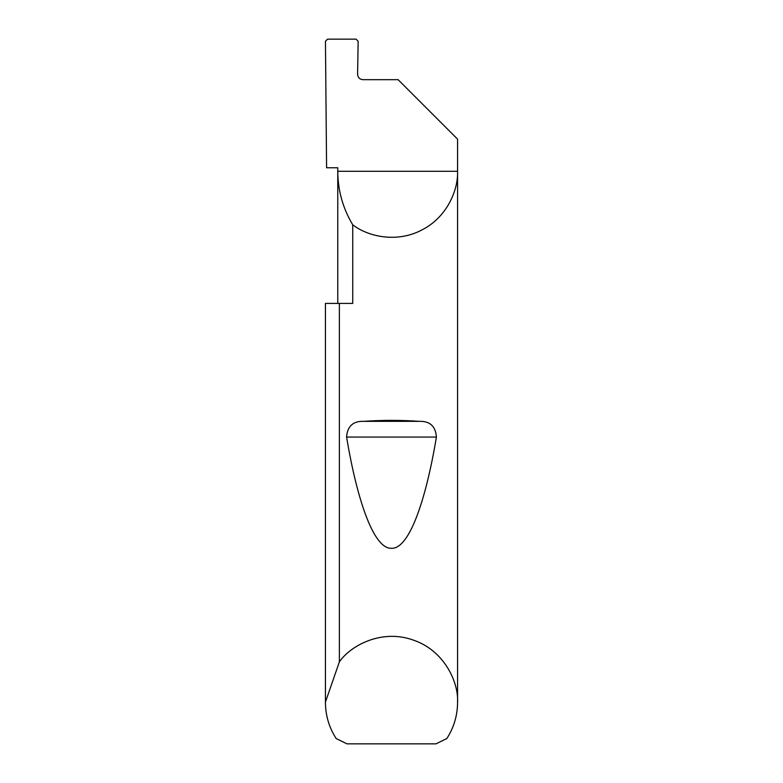 <?xml version="1.0" encoding="UTF-8"?>
<svg xmlns="http://www.w3.org/2000/svg" width="783" height="783" viewBox="0 0 783 783"><rect width="100%" height="100%" fill="white"/><g stroke="black" fill="none" stroke-linecap="round" stroke-linejoin="round"><path stroke-width="1.17" d="M337.767 303.413L337.767 171.281C337.874 190.484 342.866 208.317 352.741 224.78L352.741 303.413L339.372 303.413L339.372 661.87C350.725 645.339 381.771 628.876 412.954 639.965C444.372 650.37 458.75 682.424 457.566 702.449L457.566 171.281C458.329 190.465 446.545 217.772 421.538 230.124C396.854 243.131 367.824 236.652 352.741 224.78M337.767 167.758L337.767 171.281L457.566 171.281L457.566 139.129L398.107 79.67L362.881 79.67C359.691 79.337 357.929 77.576 357.586 74.385L358.164 41.303L356.059 39.15L327.568 39.15L325.454 41.245L326.589 167.758L337.767 167.758M363.566 421.342C382.192 420.04 400.808 420.04 419.434 421.342C429.965 421.039 435.622 426.285 436.415 437.061C425.6 501.874 408.912 549.157 391.5 548.296C374.088 549.157 357.4 501.874 346.585 437.061C347.388 426.275 353.045 421.029 363.566 421.342L419.434 421.342M457.566 702.449C457.478 715.525 453.895 727.564 446.819 738.565L436.004 743.85L346.996 743.85L336.181 738.565C329.105 727.564 325.522 715.525 325.434 702.449L325.434 303.413L339.372 303.413M325.434 702.449L325.434 303.413M325.434 702.097L339.372 661.87M346.585 437.061L436.415 437.061"/></g></svg>
